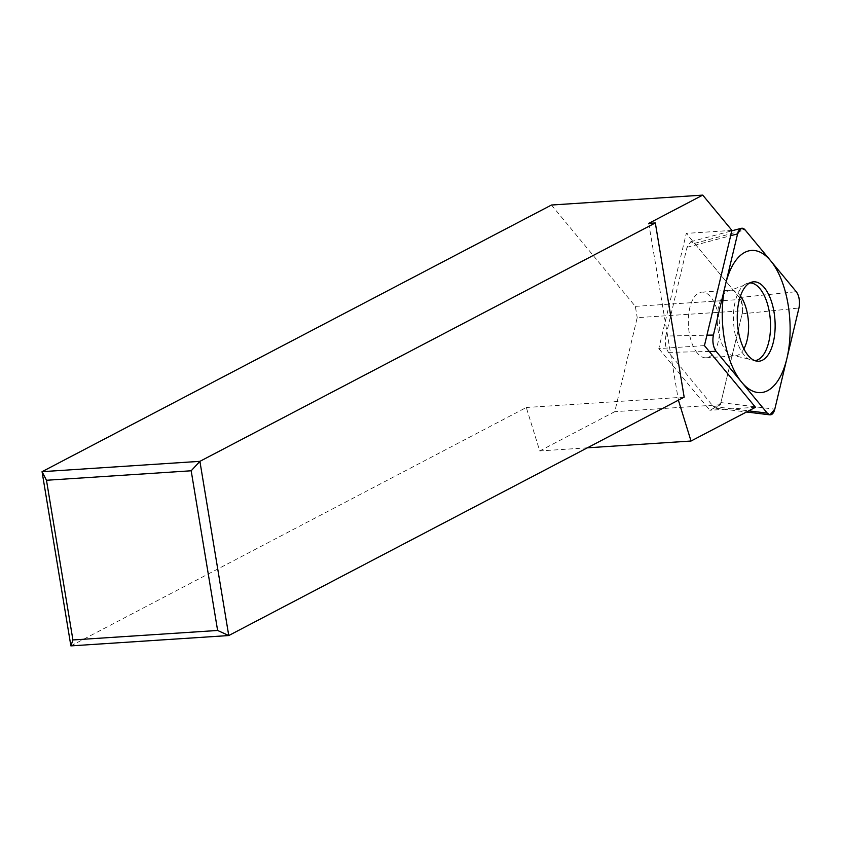 <?xml version="1.0" encoding="UTF-8"?>
<svg xmlns="http://www.w3.org/2000/svg" width="841" height="841" viewBox="0 0 841 841"><rect width="100%" height="100%" fill="white"/><g stroke="black" fill="none" stroke-linecap="round" stroke-linejoin="round"><path stroke-width="0.63" stroke-dasharray="4.21 3.15" d="M70.886 645.888L526.308 407.496L539.743 450.944L614.771 411.67L637.215 317.656L742.845 310.739L740.974 299.438L686.298 233.388L658.797 348.595L704.443 345.609M551.465 205.025L635.344 306.366L637.215 317.656M684.164 397.152L526.308 407.496M648.747 223.38L678.393 400.179M731.943 230.392L686.298 233.388M742.845 310.739L720.401 404.752L709.846 410.271L658.797 348.595M755.491 407.286L709.846 410.271M720.401 404.752L614.771 411.67M587.365 447.822L539.743 450.944M635.344 306.366L740.974 299.438M665.83 336.053L687.023 247.307L690.839 241.703L694.55 243.364L739.407 297.546C742.435 301.856 743.339 307.291 742.098 313.851L720.916 402.597L716.08 408.263L713.378 406.539L668.532 352.358C665.494 348.037 664.6 342.613 665.83 336.053L706.924 335.191M697.273 352.999A32.915 15.559 -93.7 0 1 688.474 316.552A32.915 15.559 -93.7 0 1 701.815 292.111A32.915 15.559 -93.7 0 1 710.666 296.905A32.915 15.559 -93.7 0 1 719.465 333.351A32.915 15.559 -93.7 0 1 706.125 357.793A32.915 15.559 -93.7 0 1 697.273 352.999M748.437 358.96L735.087 355.901A32.915 15.559 86.3 0 1 726.235 351.096A32.915 15.559 -93.7 0 1 717.436 314.65A32.915 15.559 -93.7 0 1 730.776 290.208L743.612 285.425A38.949 18.418 -93.7 0 0 733.436 318.171A38.949 18.418 -93.7 0 0 744.064 354.997A38.949 18.418 86.3 0 0 748.437 358.96A38.949 18.418 86.3 0 0 752.779 360.61A38.949 18.418 86.3 0 0 754.882 360.642M743.612 285.425A38.949 18.418 -93.7 0 1 747.712 283.228A38.949 18.418 -93.7 0 1 749.783 282.923M713.378 406.539L748.679 410.85M720.916 402.597L774.792 409.178M742.098 313.851L798.95 308.006M739.407 297.546L796.248 291.701M694.55 243.364L745.126 229.929M687.023 247.307L730.671 235.711M668.532 352.358L709.32 351.496M701.815 292.111L730.776 290.208A32.915 15.559 -93.7 0 1 739.628 295.012A32.915 15.559 86.3 0 1 740.437 296.053M706.125 357.793L735.087 355.901A32.915 15.559 86.3 0 0 743.896 348.847M716.08 408.274L746.503 411.985M690.839 241.703L731.849 230.812M747.712 283.228L751.822 282.113M752.779 360.61L757.005 361.178"/><path stroke-width="1.26" d="M217.619 630.466L191.18 470.781L46.476 480.264L72.915 639.948L217.619 630.466L228.752 635.544L199.906 461.341L191.18 470.781M655.328 222.949L648.747 223.38L702.74 195.112L551.465 205.025L42.05 471.685L199.906 461.341L655.328 222.949L684.164 397.152L228.752 635.544L70.886 645.888L72.915 639.948M70.886 645.888L42.05 471.685L46.476 480.264M678.393 400.179L691.029 441.031L755.491 407.286L704.443 345.609L731.943 230.392L702.74 195.112M691.029 441.031L587.365 447.822M767.265 413.12L769.967 414.855L774.792 409.178L798.95 308.006C800.19 301.456 799.286 296.021 796.248 291.701L745.126 229.929L741.405 228.279L737.589 233.872L713.431 335.054C712.201 341.604 713.094 347.039 716.133 351.359L767.265 413.12L748.679 410.85M748.101 355.438A39.79 18.817 -93.7 0 1 737.347 313.199A39.79 18.817 -93.7 0 1 751.822 282.113A39.79 18.817 -93.7 0 1 764.29 287.622A39.79 18.817 -93.7 0 1 774.771 333.499A39.79 18.817 -93.7 0 1 757.005 361.178A39.79 18.817 -93.7 0 1 748.101 355.438M754.882 360.642A38.949 18.418 86.3 0 0 770.345 331.396A38.949 18.418 86.3 0 0 759.907 288.61A38.949 18.418 -93.7 0 0 749.783 282.923M770.682 260.815A71.254 33.682 86.3 0 0 725.51 284.468A71.254 33.682 86.3 0 0 741.699 382.245A71.254 33.682 86.3 0 0 786.871 358.592A71.254 33.682 86.3 0 0 770.682 260.815M767.223 413.078A11.963 5.656 86.3 0 0 774.813 409.104L798.929 308.079A11.963 5.656 86.3 0 0 796.217 291.659L745.158 229.982A11.963 5.656 86.3 0 0 737.568 233.956L713.452 334.981A11.963 5.656 86.3 0 0 716.175 351.401L767.223 413.078M730.671 235.711L737.589 233.872M706.924 335.191L713.431 335.054M709.32 351.496L716.133 351.359M743.896 348.847A32.915 15.559 86.3 0 0 740.437 296.053M746.503 411.985L769.967 414.855M731.849 230.812L741.405 228.279"/></g></svg>
